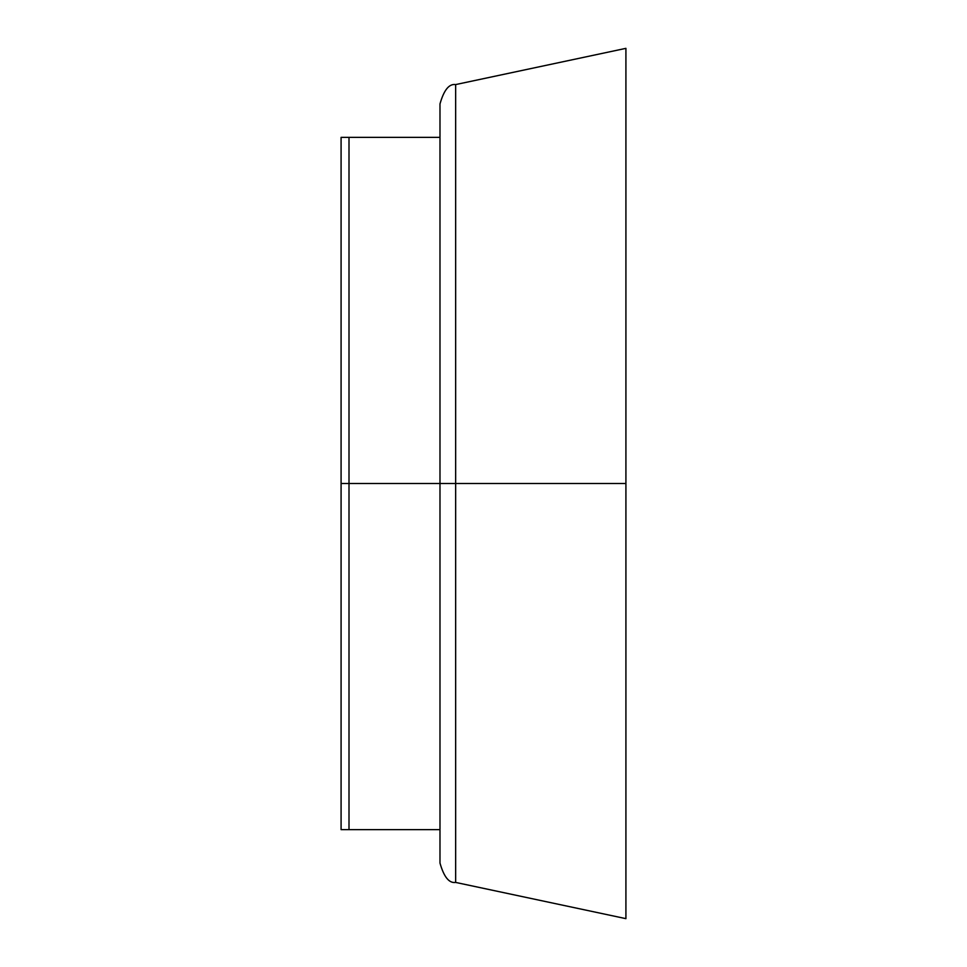 <?xml version="1.0" encoding="UTF-8"?>
<svg xmlns="http://www.w3.org/2000/svg" width="967" height="967" viewBox="0 0 967 967"><rect width="100%" height="100%" fill="white"/><g stroke="black" fill="none" stroke-linecap="round" stroke-linejoin="round"><path stroke-width="1.45" d="M439.985 483.5L349.002 483.5L349.002 829.638L349.002 483.5L439.985 483.5L439.985 863.072L439.985 483.5L455.65 483.5L455.65 882.424L455.65 483.5L439.985 483.5L439.985 103.928L439.985 863.072C443.913 876.972 449.135 883.427 455.65 882.424L625.915 918.65L625.915 483.5L625.915 918.65L625.915 483.5L455.65 483.5L455.65 882.424L455.65 84.576L455.65 483.5L625.915 483.5L625.915 48.35L455.65 84.576C449.135 83.573 443.913 90.028 439.985 103.928L439.985 483.5M439.985 137.362L349.002 137.362L349.002 829.638L341.085 829.638L341.085 483.5L341.085 829.638L341.085 483.5L349.002 483.5L349.002 829.638L349.002 483.5L341.085 483.5L341.085 137.362L341.085 483.5L341.085 137.362L349.002 137.362L349.002 829.638L439.985 829.638M625.915 483.5L625.915 48.35L625.915 483.5M455.65 483.5L455.65 84.576L455.65 483.5"/></g></svg>
